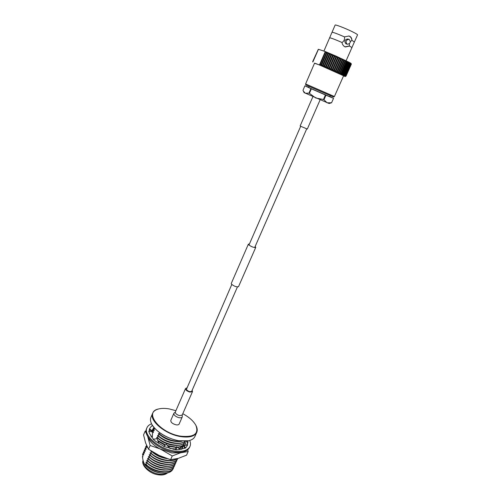 <?xml version="1.0" encoding="UTF-8"?>
<svg xmlns="http://www.w3.org/2000/svg" width="500" height="500" viewBox="0 0 500 500"><rect width="100%" height="100%" fill="white"/><g stroke="black" fill="none" stroke-linecap="round" stroke-linejoin="round"><path stroke-width="0.75" d="M237.425 286.956L191.725 391.238C190.062 392.081 188.281 391.506 186.369 389.519L231.781 284.494M255.15 246.513L255.738 247.4L238.519 286.656C236.55 287.181 234.188 286.337 231.438 284.113L231.256 283.488L248.363 244.181L249.412 244.006M255.738 247.4C253.837 247.706 251.45 246.812 248.581 244.725L248.363 244.181M305.606 83.95L305.788 84.881L307.131 85.544L333.6 97.037L334.406 96.531L343.587 75.812C344.569 75.9 321.919 65.875 316.05 63.637L314.569 63.137L305.606 83.95L334.406 96.531M354.363 42.069L357.544 34.862C357.531 34.456 355.606 33.312 351.775 31.444C344.831 28.05 335.056 24.319 335.138 25.069L332.013 32.306C333.006 32.175 337.163 33.706 344.475 36.881L349.012 36.012L349.663 36.256C351.175 37.075 351.919 38.419 351.9 40.287L354.363 42.069L351.931 47.569L349.394 45.969L345.012 46.837C343.425 46.013 342.413 44.6 341.975 42.6L342.025 42.488C334.806 39.35 330.675 37.794 329.631 37.825L323.906 51.069M349.344 46.081L345.337 46.975M348.931 39.331L347.719 38.975C344.663 39.65 344.062 41.256 345.913 43.8L347.119 44.169C345.262 41.619 345.869 40.006 348.931 39.331L349.194 39.431C351.044 42.013 350.431 43.619 347.356 44.262M318.288 49.375L312.712 61.544L312.844 62.044L318.288 49.375M314.506 63.275L319.025 64.787L319.719 64.406L325.106 51.95L324.825 51.381L318.431 49.312L312.844 62.044M325.106 51.95L325.756 51.762L336.406 56.281L350.95 63.288L351.362 64.112L346.056 76.069L351.362 64.112M324.825 51.381L325.756 51.762L325.494 52.213L327.125 52.319L326.925 52.8L327.831 53.175L328.569 52.919L328.431 53.425L329.375 53.825L330.069 53.55L330 54.088L330.975 54.5L331.625 54.206L331.613 54.775L332.606 55.2L333.206 54.887L333.256 55.481L334.263 55.919L334.806 55.581L334.913 56.2L335.919 56.644L336.406 56.281L336.569 56.925L337.562 57.369L337.994 56.981L338.2 57.65L339.181 58.087L339.544 57.681L339.8 58.369L340.75 58.8L341.05 58.362L342.256 59.488L342.494 59.025L343.688 60.15L343.862 59.656L345.031 60.775L345.144 60.256L345.531 61.013L346.269 61.369L346.319 60.819L347.394 61.913L347.388 61.337L348.394 62.406L348.325 61.806L348.75 62.587L349.263 62.844L349.137 62.225L350.562 63.544L350.344 62.881L351.312 64.05M319.025 64.787L345.206 76.513L345.9 76.169L345.181 76.525L343.556 75.888M346.056 76.069L345.206 76.525M325.494 52.213L319.95 65.175L319.719 64.406M345.531 61.013L340.156 73.188L340.894 73.531L346.269 61.369M346.725 61.588L341.35 73.744L342.025 74.05L347.394 61.913M347.806 62.112L342.431 74.244L343.031 74.525L348.394 62.406M348.75 62.587L343.387 74.694L343.9 74.938L349.263 62.844M349.562 63L344.206 75.088L344.631 75.294L349.988 63.225M350.231 63.362L344.881 75.419L345.219 75.588L350.562 63.544M350.744 63.656L345.406 75.681L350.988 63.8M351.106 63.888L345.781 75.888L351.25 63.994M320.2 64.444L321.05 64.806L326.35 52.562M326.925 52.8L321.619 65.044L322.512 65.425L327.831 53.175M328.431 53.425L323.113 65.681L324.05 66.081L329.375 53.825M330 54.088L324.669 66.344L325.637 66.762L330.975 54.5M331.613 54.775L326.269 67.038L327.262 67.469L332.606 55.2M333.256 55.481L327.906 67.744L328.906 68.181L334.263 55.919M334.913 56.2L329.556 68.463L330.556 68.9L335.919 56.644M336.569 56.925L331.2 69.188L332.194 69.625L337.562 57.369M338.2 57.65L332.831 69.906L333.806 70.338L339.181 58.087M339.8 58.369L334.425 70.612L335.369 71.031L340.75 58.8M341.35 59.069L335.969 71.3L336.875 71.706L342.256 59.488M344.225 60.4L338.85 72.594L339.65 72.962L345.031 60.775M340.156 73.188L339.25 73.619L339.65 72.962M341.35 73.744L340.425 74.162L340.894 73.531M342.431 74.244L341.494 74.656L342.025 74.05M343.387 74.694L342.444 75.1L343.031 74.525M344.206 75.088L343.263 75.487L343.9 74.938M344.881 75.419L343.944 75.819L344.631 75.294M345.406 75.681L344.481 76.087L345.219 75.588M345.781 75.888L344.875 76.294L345.65 75.812M346 76.019L345.119 76.438L345.931 75.975M321.619 65.044L321.306 65.744L321.05 64.806M323.113 65.681L322.731 66.356L322.512 65.425M324.669 66.344L324.225 66.994L324.05 66.081M326.269 67.038L325.769 67.656L325.637 66.762M327.906 67.744L327.344 68.338L327.262 67.469M329.556 68.463L328.931 69.031L328.906 68.181M331.2 69.188L330.525 69.731L330.556 68.9M332.831 69.906L332.106 70.425L332.194 69.625M334.425 70.612L333.656 71.106L333.806 70.338M335.969 71.3L335.156 71.775L335.369 71.031M342.831 59.75L337.45 71.963L336.6 72.425L336.875 71.706M338.85 72.594L337.969 73.037L343.688 60.15M349.394 45.969L349.369 43.775M350.381 41.631L351.85 40.4M351.9 40.287C351.637 38.1 350.6 36.65 348.794 35.95M344.475 36.881C344.881 39.344 344.069 41.212 342.025 42.488M337.45 71.963L338.312 72.35M336.6 72.425L342.494 59.025M335.156 71.775L341.05 58.362M333.656 71.106L339.544 57.681M332.106 70.425L337.994 56.981M330.525 69.731L336.406 56.281M328.931 69.031L334.806 55.581M327.344 68.338L333.206 54.887M325.769 67.656L331.625 54.206M324.225 66.994L330.069 53.55M322.731 66.356L328.569 52.919M321.306 65.744L327.125 52.319M309.094 86.444L308.65 87.463L309.688 87.981L329.762 96.688L330.213 95.669M331.569 102.769L333.531 98.338L331.569 102.769L329.106 103.525L304.075 92.587L303.325 91.025L305.275 93.238L308.944 93.138L310.906 88.619L311.381 88.831L309.419 93.356L308.944 93.138M323.963 99.719L323.45 99.5L325.431 94.987L325.95 95.206L323.963 99.719L327.1 102.806L331.538 102.769M308.688 87.381L304.906 85.819L302.994 90.262L303.325 91.025M333.531 98.338L329.8 96.6M304.906 85.819L310.906 88.619M309.419 93.356L315.75 97.987L323.45 99.5M311.381 88.831L325.431 94.987M325.95 95.206L333.506 98.338M320.1 99.875L307.306 129.056L300.487 126.2L300.156 125.938L312.875 96.719M183.038 446.406L181.331 449.25L182.712 447.481M147.644 436.3L150.144 445.494L171.906 452.975L180.744 452.756L188.169 451.544L186.537 455.188L178.244 458.375L170.594 459.694L159.125 455.438L148.531 449.244L145.594 442.925L143.562 434.881L145.119 431.219L146.469 433.625M147.775 436.519L148.012 437.287C149.913 442.019 154.444 446.169 161.612 449.744L172.25 455.956L182.95 451.887M150.144 445.494L148.531 449.244M172.25 455.956L170.594 459.694M188.169 451.544L187.706 449.775M186.262 445.181L185.025 442.188M146.088 430.831L145.119 431.219M186.137 445.194L184.994 442.238M149.875 430.069L149.1 430.75M189.713 440.475C190.631 442.731 190.706 444.756 189.931 446.531L189.525 447.444C187.381 451.506 182.138 453 173.806 451.919C158.494 449.862 142.606 435.988 146.569 428.675L146.962 427.756C147.744 425.981 149.275 424.669 151.556 423.806M189.931 446.531C187.794 450.588 182.55 452.075 174.213 450.988C158.9 448.925 143 435.056 146.962 427.756M149.106 431.4L149.525 428.781L150.662 427.106L149.531 428.769L151.856 430.706L153.938 427.463M153.412 439.269L149.588 433.6L148.781 431.35L152.513 431.9L152.369 436.794L150.825 436.069M163.844 446.3L155.931 441.525L153.15 439.312L157.037 438.65L158.925 443.587M185.956 441.175L187.475 442.731L187.806 441.938L187.444 445.344L186.719 446.519L185.481 448.056L179.194 449.588L176.15 449.781L163.681 446.431L166.344 444.331L164.9 445.469M187.369 442.625L187.406 445.05M187.425 445.381L187.556 445.037L185.056 445.319L183.975 444.669L183.438 445.669L184.681 448.181M150.662 427.106L152.05 425.688L152.881 426.056M187.65 440.956L187.806 441.938M153.794 428.062L151.769 431.213L149.238 429.675M151.769 431.213L151.856 430.706M188.144 442.1L187.1 441.044M183.438 445.669L183.794 446.394M185.481 448.056L183.988 444.694M176.15 449.781L176.713 446.631L178.006 447.919L181.544 449.281M176.713 446.631L175.869 447.419L175.787 449.544M170.138 448.55L166.344 444.331M151.537 437.1L152.369 436.794M170.794 420.4C170.725 422.344 172.481 423.819 176.075 424.831C177.7 425.075 178.725 424.812 179.137 424.044L182.25 416.956C181.844 417.713 180.825 417.962 179.194 417.706C176.606 417.094 174.856 415.981 173.938 414.363L173.881 413.3L170.794 420.4M186.731 387.925L185.544 388.537C185.538 390.025 187.025 391.213 190 392.094L192.5 391.575L192.144 390.288M175.9 410.694L169.431 408.963C165.244 408.2 161.637 408.2 158.619 408.963C143.225 411.844 159.694 433.175 180.831 436.206C194.181 437.45 199.175 433.781 195.806 425.213C193.381 420.931 189.044 417.094 182.794 413.7M195.894 425.375L195.944 425.469C197.331 428.094 197.594 430.419 196.731 432.438C194.619 436.425 189.306 437.812 180.8 436.613C165.169 434.338 148.756 420.356 152.681 413.194C153.581 411.188 155.463 409.806 158.331 409.038L158.438 409.012M188.562 440.769L178.794 440.812C166.562 438.181 157.7 432.912 152.219 425.019L152.125 424.85M152.681 413.194L150.95 417.262C150.069 419.4 150.438 421.9 152.075 424.762C155.938 431.725 168.269 439.106 178.969 440.75L188.656 440.75C191.869 440 193.956 438.575 194.925 436.475L196.731 432.438M147.713 467.413L147.856 467.531C151.344 470.356 155.325 472.131 159.8 472.856L160.331 472.919M142.75 456.138L142.456 456.675C142.9 460.788 143.894 463.681 145.431 465.356L146.944 466.756C151.031 470.062 155.738 472.15 161.062 473.006L161.475 473.056C167.062 473.619 170.769 472.5 172.606 469.688L172.569 469.444M146.15 464.975L146.869 466.637M142.456 456.675L142.875 456.887L142.587 454L143.675 455.019L143.381 452.144L144.475 453.156L144.181 450.281L145.281 451.281L144.981 448.413L146.088 449.412L145.787 446.544L146.888 447.531L146.55 445.4M153.994 427.531L154.919 428.844M153.875 427.688L154.194 430.456M153.887 428.731L153.056 429.588L154.1 430.75M153.056 429.588L153.375 432.362M153.075 430.625L152.244 431.481L153.287 432.65M152.244 431.481L152.162 431.844M152.562 434.263L152.456 433.725M146.588 445.681L145.787 446.544M145.787 447.55L144.981 448.413M144.981 449.412L144.181 450.281M144.181 451.275L143.381 452.144M143.381 453.137L142.587 454M146.331 465.075L146.431 464.837C154.406 472.231 170.581 474.256 173.475 468.162L173.375 468.394C170.481 474.487 154.3 472.469 146.331 465.075L145.213 463.994C150.094 468.95 156.181 471.631 163.481 472.044M145.213 463.994L145.431 465.356M173.475 468.162L173.394 467.587M147.15 463.188L147.25 462.95C155.238 470.331 171.419 472.375 174.3 466.306L174.2 466.538C171.312 472.606 155.131 470.569 147.15 463.188L146.025 462.113C150.956 467.094 157.088 469.775 164.425 470.163M146.025 462.113L146.431 464.837M174.3 466.306L174.219 465.725M147.969 461.294L148.075 461.056C156.069 468.425 172.256 470.487 175.131 464.444L175.025 464.675C172.156 470.725 155.963 468.663 147.969 461.294L146.844 460.225C151.819 465.231 157.994 467.912 165.362 468.281M146.844 460.225L147.25 462.95M175.131 464.444L175.044 463.862M148.787 459.394L148.894 459.156C156.906 466.512 173.1 468.6 175.956 462.581L175.856 462.812C172.994 468.837 156.8 466.75 148.787 459.394L147.656 458.338C152.688 463.363 158.9 466.05 166.3 466.394M147.656 458.338L148.075 461.056M175.956 462.581L175.875 461.994M149.613 457.494L149.713 457.256C157.738 464.6 173.938 466.712 176.788 460.712L176.688 460.95C173.831 466.944 157.637 464.844 149.613 457.494L148.475 456.444C153.556 461.494 159.812 464.181 167.244 464.506M148.475 456.444L148.894 459.156M176.788 460.712L176.7 460.125M150.438 455.588L150.538 455.35C158.581 462.688 174.781 464.819 177.619 458.844L177.519 459.081C174.675 465.05 158.475 462.925 150.438 455.588L149.294 454.55C154.425 459.625 160.719 462.312 168.181 462.612M149.294 454.55L149.713 457.256M177.044 458.694C172.431 462.906 158.4 460.112 151.263 453.681L150.113 452.65C155.294 457.744 161.631 460.438 169.119 460.712M150.113 452.65L150.538 455.35M151.263 453.681L151.363 453.444C158.287 459.65 171.75 462.575 176.725 458.769M151.169 451C155.431 455.188 160.825 457.75 167.35 458.694M150.956 450.863L151.363 453.444M151.675 451.319L152.088 451.775C156.169 455.156 161.031 457.388 166.669 458.469M152.688 451.944C156.106 454.675 160.169 456.637 164.881 457.837M181.262 449.237L182.531 447.806L182.544 446.956M181.094 449.206L182.638 447.569M173.612 449.288L174.762 449.269M172.881 449.162L175.794 449.256M179.269 448.731L183.463 445.719L178.975 448.6M169.931 448.438L175.806 449.019M183.469 445.613L183.381 445.062M158.112 441.3L165.062 445.281M167.8 446.25L175.7 447.35M162.237 443.675L165.244 445.075L157.981 440.981M167.537 445.906L175.938 447.35M177.381 447.294C180.794 446.975 183.075 445.887 184.213 444.025L184.225 443.169M157.794 440.506L165.444 444.862M167.256 445.531L176.2 447.113M177.162 447.081C180.75 446.812 183.137 445.712 184.319 443.787M162.562 441.456L156.725 437.344C162.306 442.619 168.944 445.312 176.644 445.425M156.725 437.344L156.969 438.663M163.006 441.706L168.15 443.894M162.8 441.587L167.881 443.8C176.438 446.375 182.162 445.819 185.056 442.125L185.062 441.269M157.906 438.319L158.012 438.075C166.181 445.306 182.425 447.631 185.162 441.887M162.975 439.281L157.556 435.419C163.188 440.712 169.862 443.406 177.581 443.5M157.556 435.419L158.012 438.075M163.388 439.519L169.481 442.113M163.137 439.375L169.294 442.056C176.575 444.2 181.844 443.925 185.1 441.231M158.744 436.388L158.85 436.144C166.219 442.594 180.613 445.469 184.938 441.238M163.45 437.131L158.394 433.488C164.069 438.8 170.781 441.494 178.525 441.575M158.394 433.488L158.85 436.144M163.844 437.362L170.75 440.306M163.55 437.188L170.631 440.269C175.012 441.594 178.856 441.9 182.156 441.2M159.581 434.444L159.688 434.206C166.631 439.438 173.85 441.75 181.337 441.138M159.425 432.575L159.688 434.206M185.544 388.537L175.338 411.987L175.387 412.863C176.144 414.188 177.581 415.1 179.706 415.606L182.194 415.062M143.094 460.462C141.456 465.312 150.538 473.106 159.238 474.137C162.644 474.588 165.3 474.194 167.2 472.956M254.681 247.575L306.681 128.931M248.95 245.075L300.675 126.306M351.925 47.575L346.119 60.725M329.631 37.825L332.006 32.319M186.356 441.594L185.912 441.181M182.206 415.037L182.25 416.956M147.856 467.531L146.944 466.756M167.525 472.894C165.362 474.712 162.381 475.356 158.569 474.825C149.475 473.963 140.806 464.963 143.088 460.444M160.15 472.9L161.475 473.056M170.306 440.169L170.631 440.269M182.225 415L192.5 391.575M175.319 412.031L173.881 413.3"/></g></svg>
